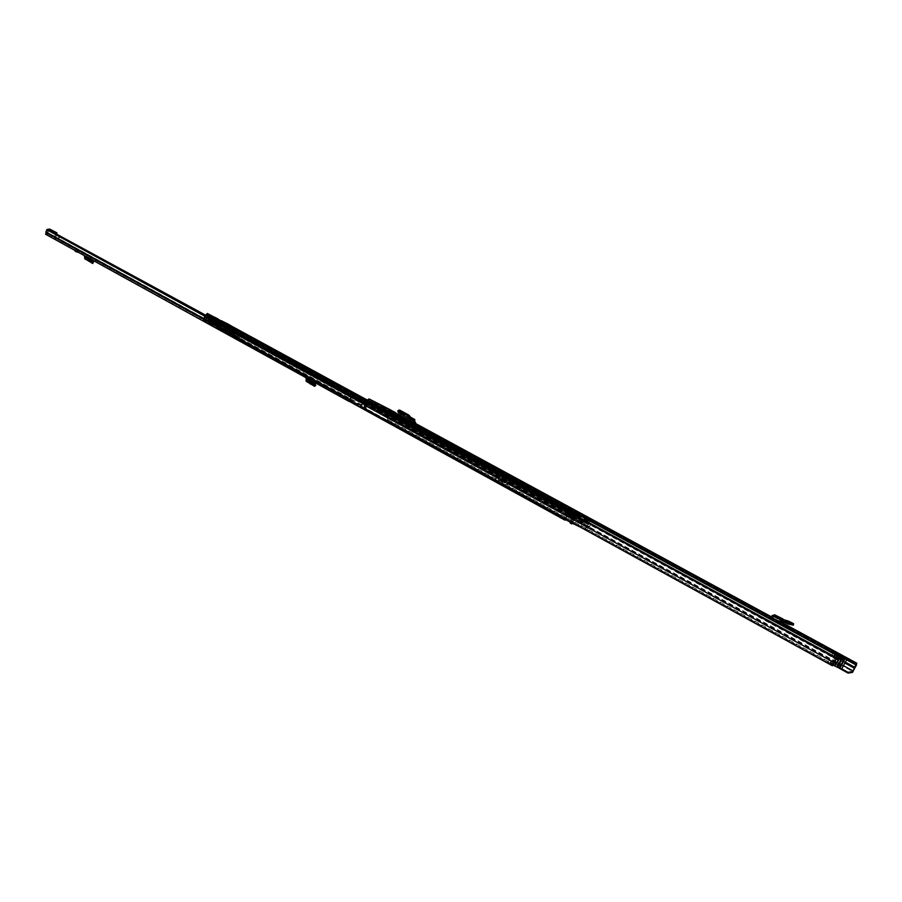 <?xml version="1.0" encoding="UTF-8"?>
<svg xmlns="http://www.w3.org/2000/svg" width="902" height="902" viewBox="0 0 902 902"><rect width="100%" height="100%" fill="white"/><g stroke="black" fill="none" stroke-linecap="round" stroke-linejoin="round"><path stroke-width="0.68" stroke-dasharray="4.51 3.38" d="M793.625 623.812L792.249 623.586L791.922 624.962M400.488 415.529L414.322 423.027L401.243 415.923L401.762 412.473L401.153 413.499L398.74 412.969L399.203 411.887L411.797 418.708M414.255 422.858L415.224 423.354M824.958 647.974L829.806 650.601L824.958 647.974M382.651 407.287L386.135 409.158L382.651 407.287M395.775 412.755L394.332 413.646L390.363 411.515L394.715 413.815L393.373 416.307L390.634 414.819L391.75 411.91L395.234 413.781L389.416 410.714L391.75 411.91L392.765 411.211M374.353 403.453L371.59 401.615L374.353 403.453L373.665 404.761L370.914 403.262L373.428 405.032L370.463 403.645L368.895 405.776L372.289 407.603L374.307 405.088L375.119 403.51L371.579 401.615L377.521 404.739L375.119 403.51L374.905 402.078M844.182 658.686L834.621 653.454L836.007 654.164L836.673 652.935M836.481 664.154L833.008 665.27L366.584 408.888L365.355 404.942L368.546 399.969L390.059 410.951L387.195 416.78L387.556 420.039L387.195 416.78M842.761 655.844L841.758 656.927L844.373 658.302L844.87 657.389M415.653 425.237L411.65 423.094L416.036 425.417L416.217 424.177M400.432 415.687L400.691 416.961L395.651 414.39L396.192 413.375M396.643 413.623L395.651 414.39M396.079 414.672L405.742 419.926L406.295 418.878M400.691 416.961L405.742 419.926M414.063 424.075L414.368 423.512L412.327 423.196L414.063 424.075L409.598 421.651L409.891 421.087L407.862 420.76L409.598 421.651M412.327 423.196L407.862 420.76M791.753 629.743L770.387 618.479L791.753 629.743L792.091 628.333M390.622 409.936L390.69 411.707L387.477 417.558M365.231 405.72L364.397 405.945M838.285 667.706L387.556 420.039M841.735 668.844L387.285 419.272M833.008 665.27L832.253 665.71M365.75 409.113L366.584 408.888M389.957 409.688L389.416 410.714M392.697 411.177L392.144 412.203M372.165 400.578L372.244 402.281L369.538 406.092L372.289 407.603M375.288 402.269L374.77 403.239M378.073 403.701L377.521 404.739M370.914 403.262L371.601 401.954M373.214 405.156L371.647 407.276M368.895 405.776L369.538 406.092M395.234 413.781L394.197 415.799L391.457 414.311L392.505 412.293M390.634 414.819L389.968 416.42L392.708 417.919L393.373 416.307M391.457 414.311L390.589 416.735L389.968 416.42M390.589 416.735L393.317 418.224L394.197 415.799M393.317 418.224L392.708 417.919M836.007 654.164L837.507 653.612L837.654 655.461L833.955 663.658L838.465 665.777L843.269 658.189L836.007 654.164M836.255 654.356L843.269 658.189L843.415 656.6M842.118 657.208L843.359 656.476M839.074 662.564L842.006 657.502L836.379 654.773L832.681 662.959L837.203 665.09L839.074 662.564L840.326 663.252M413.77 424.075L413.567 422.643M411.695 418.596L399.045 411.729L398.56 409.914M411.864 418.753L399.045 411.729L398.278 412.541M399.146 411.864L401.615 412.417L411.222 417.626M401.097 414.266L401.198 413.511L414.21 420.569M414.368 423.512L409.891 421.087M414.458 422.384L412.823 422.125M410.76 420.918L411.177 420.14L408.347 419.689M414.638 422.023L411.177 420.14M786.668 625.661L785.653 626.755M772.755 618.152L770.387 618.479M780.692 620.418L781.606 619.866L787.942 624.026L788.562 622.82L788.111 624.094M778.054 622.245L779.734 621.94M784.086 619.798L788.562 622.82L792.249 623.586M782.429 618.716L781.673 619.899L774.119 616.134M771.154 617.216L778.764 620.971L779.723 619.392L782.045 618.524M788.585 622.752L781.38 619.167M841.532 669.228L832.704 664.458L837.845 654.886L844.373 658.325M837.947 654.965L844.283 658.483M835.015 653.533L829.84 663.139L828.115 662.305L833.482 665.315M836.797 666.758L837.214 664.909L835.793 664.244L834.463 665.653L831.216 664.007L838.375 667.683L834.463 665.653M840.393 656.306L839.007 657.783L836.909 656.859L837.597 657.096L838.037 655.168L836.312 654.187L843.584 657.953L838.037 655.168M832.873 664.785L834.215 663.376L833.471 662.936L836.785 656.791L836.312 654.187M837.315 654.649L832.163 664.233L832.738 664.526L837.992 654.987M829.84 663.139L830.539 663.477L835.669 653.849M839.649 656.036L835.793 664.244M839.266 657.795L841.487 658.798L840.675 658.483L837.214 664.909M832.163 664.233L830.404 663.376L835.703 653.882M832.805 664.887L837.992 655.235M843.393 657.986L841.487 658.798L837.958 665.36L838.375 667.683M841.949 657.152L840.675 658.483M838.432 667.514L843.584 657.953M839.007 657.783L835.218 665.89M836.864 666.657L842.006 657.096M831.306 663.861L833.471 662.936L835.635 664.041M836.402 654.367L831.216 664.007M834.215 663.376L837.597 657.096M80.064 252.91L74.077 249.786L80.064 252.91M54.334 238.85L51.335 237.237L54.334 238.85M234.858 338.261L232.096 336.773L234.858 338.261M48.877 229.875L48.043 232.569L46.397 233.02L47.084 235.016L45.641 234.283M59.667 235.783L57.649 239.064L55.935 238.184L54.842 238.962L54.83 236.02L56.262 232.49M55.372 239.255L56.251 238.353M60.017 235.58L58.968 238.613L57.085 240.135L55.687 239.413M349.006 401.198L350.946 396.249L351.994 395.651L350.032 400.308L360.8 405.708L363.54 401.503L362.164 405.054L360.123 406.982L349.581 401.706M47.163 233.28L47.062 235.016L47.705 233.979L46.239 232.806L47.75 229.255M95.713 260.103L94.902 261.084L92.252 259.742L92.827 258.649L95.713 260.103L90.2 257.093L89.354 258.051L84.822 255.875M92.252 259.742L84.878 255.762M94.631 260.926L90.922 258.885L91.001 257.51M89.354 258.051L90.922 258.885M313.186 379.9L313.073 381.433L308.461 378.941L309.115 377.69L318.338 382.493L316.974 383.35L312.137 380.678L312.036 384.184L313.039 384.602L313.614 383.316L312.487 382.617M308.461 378.941L312.137 380.678M313.073 381.433L317.121 383.463L318.338 382.493M52.564 236.482L55.563 238.094L52.564 236.482M233.156 335.781L235.929 337.269L233.156 335.781M76.354 249.606L79.748 251.534L76.287 249.741M92.827 258.649L90.865 257.645L91.068 259.314M90.2 257.093L85.453 254.668M55.935 238.184L54.74 237.136M309.115 377.69L306.894 376.461L307.131 378.333M317.91 382.256L306.894 376.461M360.586 405.596L359.909 406.87M350.258 400.42L349.66 401.559M350.946 396.249L204.968 316.331M351.994 395.651L205.397 315.474M363.54 401.503L205.487 315.102M363.641 402.675L60.231 236.64M352.806 401.491L352.13 402.766M349.412 399.789L348.736 401.063M46.464 232.896L48.167 229.491M57.176 234.419L55.45 237.519M86.84 256.766L87.426 255.672M91.158 259.111L85.746 256.134L85.476 254.68M85.746 256.134L85.329 257.69L86.186 258.017L85.679 259.145L84.856 258.84M87.404 260.261L87.607 258.547L86.186 258.017M86.953 259.618L85.679 259.145M92.32 262.414L86.964 259.629L87.607 258.547L90.628 260.216L87.641 258.57M87.359 260.193L88.216 259.348L87.731 258.649L93.007 261.557M88.216 259.348L93.323 262.651M314.358 381.907L315.023 380.655M307.21 378.163L313.129 381.14L312.802 379.438M314.888 386.338L314.336 385.131L315.091 383.925L313.614 383.316M308.585 382.256L313.039 384.602M314.336 385.131L315.215 384.026M229.277 330.921L225.579 328.903L226.921 329.58L225.579 328.903L224.823 329.512L215.668 324.54L215.048 325.712L202.634 318.97L239.154 338.994L229.367 333.639L230.123 332.207L233.674 334.044L225.015 329.399L230.224 331.406L227.236 330.042L226.312 331.778L215.048 325.712M232.671 333.661L237.508 336.322L232.671 333.661M232.558 334.732L236.696 337.01L232.558 334.732M232.784 335.578L236.471 337.562L232.784 335.578M226.312 331.778L229.751 333.695L230.664 331.959L229.785 331.203L232.502 333.402M233.291 335.679L233.922 334.191L230.123 332.207M229.751 333.695L232.919 335.465L229.367 333.639M238.444 338.566L239.075 337.371L234.926 335.025L234.294 336.232L234.926 335.025L234.013 334.304M203.705 319.5L202.939 318.812L207.065 319.928L206.445 321.101M207.246 320.075L205.239 319.748L207.404 320.447L206.964 321.27M229.367 333.481L230.292 331.744M229.785 331.203L232.953 332.928L230.664 331.959M232.919 335.465L233.674 334.044M233.922 334.191L239.007 337.032L233.922 334.18M211.327 323.953L212.41 323.017L211.305 322.127L233.392 334.168L232.49 335.544M212.827 324.821L213.052 323.322L210.346 321.845L211.079 322.228L210.527 323.525M207.81 319.951L214.022 323.344L205.848 319.252M203.006 318.834L206.152 319.105L227.225 330.696L212.387 322.702M233.392 334.168L213.019 323.401M209.106 322.815L211.305 322.127L225.601 330.211L224.97 331.406M211.305 322.127L228.51 331.722L227.879 332.917M236.674 336.987L231.825 334.383L236.674 336.987M235.794 336.514L233.02 335.014L235.794 336.514M232.615 336.818L235.377 338.306L232.615 336.818M417.953 432.892L375.232 409.576L417.953 432.892M418.517 431.844L375.784 408.538L418.517 431.844M500.666 480.8L506.868 484.205L507.95 482.187L510.374 481.6L496.517 474.305L503.395 477.789L500.666 480.8L507.465 484.498L508.536 482.48L502.437 479.018L509.698 482.863L502.437 479.018M218.183 319.274L219.344 323.051L228.443 327.821L225.376 326.129L228.646 324.979M234.655 331.214L250.497 339.907L234.655 331.214L234.148 332.161L249.989 340.866L234.148 332.161M219.344 323.051L496.619 474.677L219.344 323.051M501.659 478.59L224.981 327.133L225.489 326.208L224.869 327.076L227.935 328.768L218.848 324.01L217.856 320.526L216.559 319.658L217.066 318.71M225.072 327.178L228.51 325.983L229.942 326.513L226.131 324.472L222.309 325.667L217.732 323.164L219.806 322.048L220.99 321.664L223.865 323.142L220.291 329.568L565.667 519.631M571.789 522.438L574.698 516.699L576.592 514.738L579.152 516.023L579.704 520.116L585.082 522.788L588.837 520.871L591.329 522.123L590.754 524.693L586.943 530.771M569.895 514.738L546.319 501.783L569.895 514.738L569.286 515.876L545.71 502.91L569.286 515.876M504.398 478.928L579.715 520.116L504.387 478.928M572.612 522.889L575.972 515.888L578.532 517.173L579.073 521.255L584.473 523.927L588.228 522.01L590.709 523.25L586.695 529.891L585.026 528.978L584.857 529.632M503.023 479.729L496.81 476.211L503.023 479.729L501.94 481.758L502.538 482.051L503.62 480.022L503.632 478.511L497.385 475.095M503.778 480.022L579.095 521.266L503.801 480.033M575.972 515.888L574.292 514.974L574.912 513.824L573.007 515.786L570.098 521.514M572.635 523.013L570.955 522.089L570.154 523.002M565.904 519.202L569.252 512.223L574.292 514.974L570.955 522.089M584.733 530.117L589.085 523.78L589.637 521.198L584.643 518.481L584.09 521.063L580.29 527.118M586.695 529.891L586.526 530.545M585.026 528.978L589.592 521.176L589.029 522.337L584.045 519.608L579.873 526.892M227.687 324.066L227.191 325.013L225.117 324.449L222.862 325.96L215.601 322.262L215.307 318.925L214.011 318.259L214.597 317.357L215.905 318.53L216.581 321.54L222.794 324.709L226.627 323.525L230.168 325.419M224.384 322.217L223.11 326.298L220.291 329.568M572.364 523.318L570.041 522.033M580.042 526.238L220.46 328.576M230.438 325.577L229.942 326.513M210.267 314.967L211.993 319.026L218.239 322.217L220.742 320.672M219.75 321.123L219.806 322.048M210.91 316.591L210.098 317.064L211.474 319.973L222.817 324.72L222.287 325.656L216.063 322.488L215.093 319.015L213.797 318.147L216.559 319.658M565.926 519.327L204.179 320.323L206.784 314.381L209.726 315.892L210.098 317.064M214.304 317.2L213.797 318.147M565.069 518.751L567.967 513.024L569.872 511.073L367.137 400.567M204.179 320.323L203.435 321.033M576.592 514.738L574.867 513.802L572.409 516.767L565.949 513.317L572.409 516.767M206.784 314.381L569.252 512.223L569.906 511.096L574.867 513.802L573.785 515.392L568.835 512.686L569.872 511.073L567.459 514.061M211.993 319.026L216.581 321.54L212.015 319.037L211.508 319.985L216.097 322.499M216.39 321.247L211.699 318.677L210.888 319.161L215.578 321.732M223.177 324.709L218.498 322.149L218.555 323.085L223.245 325.645M584.045 519.62L223.865 323.142L584.045 519.608L584.643 518.481L583.695 521.638L588.6 524.321L589.615 521.187L591.306 522.111M583.391 520.95L588.307 523.634L587.89 525.889L589.356 526.621L582.996 523.205L584.688 518.503L367.373 400.116L584.665 518.492M570.91 516.023L570.289 517.184L571.789 517.928L573.785 515.392M568.835 512.686L566.839 515.211L565.328 514.467L565.949 513.317M570.289 517.184L565.328 514.467M588.307 523.634L588.995 522.314L590.697 523.25L589.04 522.337M588.6 524.321L583.695 521.638M584.462 523.938L585.06 522.81M589.356 526.621L589.964 525.483M503.632 478.511L497.408 475.106L496.325 478.646L495.728 478.342L496.81 476.324M502.538 482.051L496.325 478.646M501.94 481.758L495.728 478.342M502.335 479.086L501.264 481.093M506.868 484.205L507.465 484.498M225.782 331.474L223.944 330.741L225.692 331.62L227.405 327.663L229.728 328.565L227.552 330.899L227.676 332.985L229.897 331.564L230.833 328.734L223.065 324.483L223.234 322.815L231.059 327.076L230.833 328.734M229.412 329.557L221.644 325.306L219.569 328.215L219.908 328.711L222.422 326.535L230.19 330.786M210.076 316.072L215.307 318.925L207.359 314.674L205.408 316.952L213.21 321.225L212.139 325.115L213.977 324.021L214.89 320.819L216.57 321.676L216.897 324.325L218.318 325.047L208.351 319.635L209.309 320.154L211.079 316.805L212.906 317.763L212.32 318.451L218.194 321.473L212.32 318.451M212.139 325.115L204.348 320.83L207.607 320.503L206.355 317.628L214.157 321.901M213.977 323.998L207.607 320.503M231.25 327.945L223.482 323.705M206.073 315.801L213.875 320.063L213.21 321.225M216.548 323.649L208.903 319.883M216.954 319.782L218.724 320.74L216.548 319.556L216.3 320.435L210.403 317.414L216.3 320.435M219.479 321.112L218.746 320.706L219.513 321.135L217.822 324.495L215.352 323.187M224.158 327.832L217.788 324.472M226.402 329.174L224.654 328.283L224.034 330.583M229.649 328.362L221.881 324.111L229.649 328.362M231.002 327.054L227.169 325.002L227.507 324.37L230.089 325.78L229.751 326.411M227.608 324.416L226.007 324.923L223.425 323.514L225.015 323.006M216.841 318.305L217.574 320.819L216.728 320.83L226.007 324.923M225.928 324.878L223.065 323.626M217.574 320.819L225.647 325.036M220.223 322.758L216.999 320.999L220.223 322.758M220.156 322.228L217.529 320.492L220.122 321.901L219.581 320.041M217.19 318.767L216.604 319.68L207.359 314.674M213.875 320.063L215.161 318.936M228.86 332.387L229.39 330.098L228.172 332.387L231.036 333.582L231.758 331.417L229.435 330.109M212.996 322.093L212.06 323.863L214.405 325.43L215.578 323.209L212.996 322.093L215.183 323.299L214.405 325.43M213.56 325.024L214.789 322.69L213.695 322.093L212.466 324.416M225.365 328.181L218.882 324.833L224.215 327.55L224.756 326.524L227.755 328.159L227.473 328.779L224.215 327.55M218.882 324.833L219.423 323.807L224.756 326.524M222.862 325.96L210.617 319.533L210.132 318.756L211.147 316.839M217.438 320.447L220.043 321.867L217.438 320.447M217.506 321.135L216.627 322.792M222.839 323.863L221.96 325.509M227.439 323.739L227.507 324.37M216.649 323.908L224.35 328.125M216.987 324.032L218.34 320.537M212.613 317.899L211.079 316.805M216.221 323.491L217.45 321.18L212.838 318.823L211.609 321.146M215.668 320.21L211.023 317.831L210.29 320.402L213.661 322.138L215.262 319.996L214.439 322.51L215.037 322.826M209.535 320.018L211.023 317.831M211.169 316.861L210.166 318.767M216.593 319.883L215.905 320.221M210.087 316.083L210.132 318.756M216.908 324.337L209.106 320.052L210.899 316.681L209.129 320.03M217.934 323.266L223.549 325.814M219.513 321.135L218.431 323.006M207.392 314.697L215.206 318.958M216.604 319.68L214.011 318.259M225.117 324.449L219.919 321.619L223.234 322.815M219.547 321.146L218.78 322.6L219.919 321.619M216.796 322.251L209.005 317.989L209.309 320.154M225.692 331.62L217.472 327.099L219.254 323.739L227.022 328.001M223.065 324.483L222.422 326.535M221.644 325.306L221.881 324.111L220.246 323.277L219.254 323.739M217.472 327.099L225.601 331.677M220.64 329.016L217.371 327.155M215.939 326.321L217.1 324.134M227.676 332.985L219.908 328.711M227.552 330.899L221.193 327.403L219.569 328.215M221.069 325.385L221.193 327.403M214.89 320.819L216.559 321.676M212.511 321.777L204.709 317.504L204.348 320.83M209.005 317.989L216.57 321.676M207.088 316.557L206.355 317.628M204.98 320.819L206.49 317.955M205.408 316.952L204.709 317.504M206.49 315.001L214.304 319.263M230.258 329.929L222.49 325.667M214.439 322.51L215.262 319.996M212.06 323.863L214.248 325.058M230.574 333.661L229.266 332.985L230.754 330.831M229.785 330.639L231.961 331.835L231.036 333.582M230.484 330.696L229.39 330.098M228.172 332.387L229.266 332.985M211.767 321.168L212.985 318.857L214.89 319.838M211.519 318.09L212.985 318.857M212.331 321.484L213.56 319.173L212.838 318.823M214.236 322.454L215.465 320.142L213.56 319.173M217.45 321.18L215.465 320.142M223.944 330.741L220.629 328.914L221.791 326.704M219.423 323.807L227.755 328.159M227.473 328.779L222.14 326.05L225.974 328.418M227.8 328.497L222.467 325.78L227.732 328.621M220.032 325.464L220.64 325.701M780.038 621.512L771.402 616.821L780.038 621.512M415.247 423.32L400.567 415.348L415.247 423.32M840.551 656.927L368.546 399.969M856.043 664.447L390.059 410.951L856.043 664.447M835.917 654.187L836.616 652.901M836.763 663.241L365.355 404.942L364.521 405.156M843.438 665.687L388.04 417.006L852.999 671.697M855.096 667.638L389.664 413.714M855.164 667.446L389.709 413.556M856.404 665.157L390.69 411.707M844.87 663.026L388.841 414.052M845.354 662.124L389.1 413.24M846.583 659.836L390.081 411.402M838.296 660.512L366.595 402.766M838.905 659.633L367.137 402.089M840.168 657.287L368.14 400.206M374.307 405.088L371.556 403.577M374.995 403.78L372.244 402.281M373.484 405.99L370.733 404.491M373.281 406.125L370.519 404.615M369.403 404.829L372.154 406.328M372.797 406.655L370.045 405.156M390.916 413.432L393.644 414.92M391.592 412.158L394.332 413.646L394.873 412.586M391.536 413.747L394.264 415.236M394.941 413.95L392.212 412.473M390.622 414.582L393.362 416.081M394.174 415.574L391.445 414.086M393.813 417.299L391.085 415.811M390.465 415.495L393.193 416.995M840.089 660.23L841.352 660.918M837.203 665.09L838.465 665.777M833.764 660.038L835.026 660.738M835.162 657.862L836.436 658.561M391.671 410.895L391.13 411.887M391.31 410.692L390.769 411.707M394.512 412.394L393.96 413.443M412.936 422.452L412.394 423.466M412.575 422.26L412.034 423.275M415.856 423.996L415.292 425.045M409.316 420.467L408.753 421.516M398.583 410.624L397.816 411.436M414.943 421.403L412.406 420.106M414.3 422.7L400.578 415.337M772.135 615.615L777.998 618.671M783.432 625.571L783.906 624.195M790.919 627.758L790.468 629.021M839.187 668.089L844.351 658.483L839.142 668.066M836.898 667.018L842.085 657.378M78.621 252.447L80.019 252.91M46.554 234.723L54.842 238.962M360.123 406.982L57.085 240.135M47.118 233.652L55.405 237.891M350.032 400.308L46.216 233.212L350.032 400.308M360.8 405.708L57.649 239.064M362.164 405.054L58.968 238.613M349.784 398.831L203.446 318.451M361.138 405.381L57.953 238.816M350.111 399.845L46.239 232.806M354.114 402.123L353.437 403.397M347.18 398.639L346.492 399.913M46.397 233.02L54.672 237.26M47.096 233.404L55.383 237.654M55.529 236.403L54.83 236.02M56.274 235.072L55.574 234.689M48.731 231.194L48.032 230.811M48.043 232.569L47.344 232.186M90.64 260.182L85.239 257.205M94.541 260.915L95.364 259.934M88.621 261.377L89.478 260.531M92.365 263.452L93.222 262.606M311.314 380.509L312.284 379.415M314.73 385.774L315.711 384.827M306.77 379.967L312.678 382.933M305.643 378.93L311.562 381.884M79.353 251.354L77.031 250.598M77.256 250.722L79.579 251.478M79.444 252.594L75.373 251.275M232.953 335.262L236.64 337.247L232.953 335.262M236.471 337.562L236.944 337.111L232.908 334.924L236.335 336.807L232.299 334.642L232.186 335.296M232.716 333.999L238.083 336.886L232.716 333.999M237 336.863L231.622 333.977L237 336.863M223.989 330.583L224.609 329.095L225.139 329.377M227.067 330.504L226.323 331.925M230.619 332.477L229.863 333.909M205.07 320.221L203.965 319.635M213.323 324.788L213.943 323.604L207.922 320.3M214.022 323.344L225.128 329.377M225.692 331.451L226.605 329.715L230.213 331.406L227.169 329.715M224.823 329.512L224.203 330.696M225.974 331.733L226.729 330.312M229.514 333.706L230.269 332.286M226.413 332.105L227.045 330.91L228.815 331.586L225.579 329.895M227.225 330.696L225.658 330.155L225.026 331.35M218.656 327.809L219.276 326.625L225.974 330.019M219.592 326.479L218.803 326.355L218.183 327.539M214.575 325.554L215.195 324.37L219.163 326.242M215.364 324.156L213.988 323.728L213.357 324.9M207.607 321.743L208.227 320.571L214.27 323.57M208.509 320.413L207.392 319.793M205.239 319.748L203.739 319.285M412.304 428.563L411.74 429.611M502.245 477.496L225.568 326.231M243.675 336.345L243.168 337.303M496.483 474.384L219.152 322.758M219.445 323.096L218.938 324.055M502.628 477.462L225.928 326.22M225.996 327.144L585.342 523.758L585.421 522.72L510.329 481.668M228.51 325.983L587.878 522.078L587.957 521.04L228.443 325.058M509.596 481.273L503.35 477.857M585.082 522.788L510.002 481.736M509.224 481.318L503.023 477.925M218.34 323.243L578.723 520.477L579.569 519.811L504.207 478.612M584.473 523.927L509.416 482.841M588.837 520.871L367.339 400.195M503.485 478.207L497.205 474.779M217.856 320.526L578.667 517.489L579.512 516.823L218.667 320.041M579.14 516.012L367.182 400.488L579.152 516.023M588.228 522.01L228.882 325.972M578.52 517.162L217.641 320.21L578.532 517.173M496.032 475.782L218.848 324.01L496.01 475.771M574.698 516.699L573.007 515.786M573.503 519L571.823 518.075M573.74 519.778L572.048 518.853M575.499 516.384L573.819 515.459M590.754 524.693L589.085 523.78M589.525 526.926L587.856 526.013M588.747 527.196L587.089 526.283M590.562 523.893L588.893 522.98M230.157 325.363L225.376 322.758L230.157 325.363M226.627 323.525L225.274 322.792M584.09 521.063L224.124 324.461M582.872 523.284L223.11 326.298M582.094 523.543L222.309 326.423M583.898 520.262L223.809 323.705M225.748 324.483L220.607 321.676L220.55 320.751L225.692 323.559M215.905 318.53L210.752 315.723L209.94 316.207L215.093 319.015M216.627 321.563L216.119 322.51M567.967 513.024L365.772 402.517M566.783 515.313L364.667 404.558M567.02 516.091L204.912 317.56M568.779 512.708L206.344 314.753M226.131 324.472L220.99 321.664M209.738 315.903L214.89 318.71L209.726 315.892M220.009 323.401L219.502 324.348M222.839 324.945L222.332 325.893M223.403 325.239L222.895 326.197M228.33 327.764L227.834 328.711L228.319 327.742M221.903 324.246L221.407 325.194M216.762 321.619L216.266 322.566M229.131 328.384L228.623 329.343M249.189 339.152L248.681 340.122M574.709 517.128L574.1 518.267M553.524 505.548L552.926 506.676M548.653 503.113L548.044 504.252M568.068 512.843L573.018 515.549M567.798 513.734L572.759 516.44M568.564 513.576L573.525 516.282M571.789 517.928L566.839 515.211M589.175 523.6L584.27 520.928M583.977 520.24L588.882 522.923M583.008 523.216L587.912 525.9M588.521 524.772L583.617 522.089L588.51 524.772M503.485 478.353L502.876 479.503M504.263 478.782L503.654 479.932M510.205 481.747L509.596 482.897M509.427 481.33L508.818 482.469M503.226 477.936L502.617 479.075M502.448 477.508L501.839 478.646M496.483 474.52L495.875 475.67M497.261 474.948L496.652 476.098M503.62 480.022L497.408 476.617M501.749 478.793L507.95 482.187M377.487 409.519L376.935 410.557M382.775 412.191L382.222 413.229M417.525 431.19L416.961 432.238M216.83 323.987L218.588 320.661M210.256 320.638L212.026 317.301M217.63 320.131L215.871 323.457M215.77 320.244L214.958 321.766M210.121 316.286L208.351 319.635L210.132 316.298M215.082 321.834L215.894 320.311M220.607 321.462L225.804 324.303M228.026 327.527L220.246 323.277M208.847 319.421L216.638 323.694M224.722 323.254L227.304 324.664M216.942 319.037L214.349 317.628M216.976 318.722L219.569 320.131M219.502 320.672L216.92 319.252M219.637 323.412L227.405 327.663M229.728 328.565L221.948 324.314M210.346 316.715L215.555 319.567M215.341 321.619L210.166 318.789M206.874 316.613L214.665 320.887M214.236 321.383L206.434 317.109M211.947 321.315L213.176 318.992M216.987 320.943L215.77 323.254M221.937 323.525L225.162 325.295M830.494 649.327L829.806 650.601M386.687 408.121L386.135 409.158M835.32 652.169L834.621 653.454M842.445 655.653L841.758 656.927M382.809 406.058L382.256 407.095M825.477 646.633L824.8 647.907M395.268 412.778L394.715 413.815M390.927 410.466L390.363 411.515M416.6 424.368L416.036 425.417M412.203 422.035L411.65 423.094M413.759 424.064L400.68 416.95M395.223 414.187L395.775 413.139M401.198 413.511L414.255 420.591M401.762 412.473L411.211 417.592M791.877 629.393L792.238 628.401M770.443 618.513L778.11 622.279M781.606 619.866L774.051 616.1M837.845 654.886L832.704 664.458M833.29 652.676L828.115 662.305M835.568 653.781L830.404 663.376M842.04 657.355L836.853 666.995M78.677 252.481L80.12 252.955M55.563 238.094L54.999 239.165M235.929 337.269L235.298 338.464M352.265 401.176L351.588 402.439M347.011 398.537L346.334 399.812M47.141 235.05L47.705 233.979M232.727 335.578L232.096 336.773M51.899 236.166L51.335 237.237M95.589 260.261L94.902 261.084M317.403 383.598L318.102 382.786M306.748 379.956L312.667 382.922M77.2 250.711L79.658 251.511M238.083 336.886L231.78 333.255L231.622 333.977L236.707 337.01L238.083 336.886M239.007 337.032L239.797 337.799L239.154 338.994M225.827 331.665L226.582 330.233M206.096 319.082L202.567 318.913M215.657 324.235L224.609 329.095M224.981 329.422L225.568 328.903L226.909 329.58M231.825 334.383L235.05 335.07L237.429 337.348M233.02 335.014L232.175 336.615M236.223 336.717L235.377 338.306M503 479.593L496.776 476.188M591.329 522.123L584.699 518.515M216.063 322.488L211.474 319.973M228.443 327.821L227.935 328.768M225.376 326.129L224.869 327.076M216.379 321.383L215.871 322.33M216.841 321.664L216.345 322.623M227.868 327.663L227.36 328.621M250.497 339.907L249.989 340.866M577.145 518.526L576.536 519.665M546.319 501.783L545.71 502.91M584.09 519.642L588.995 522.314M587.89 525.889L582.996 523.205M503.508 478.139L502.831 479.402M510.374 481.6L509.698 482.863M503.395 477.789L502.718 479.052M496.517 474.305L495.841 475.579M375.784 408.538L375.232 409.576M419.351 432.238L418.799 433.287M218.667 320.695L216.897 324.021M219.581 321.168L217.822 324.495M231.059 327.076L223.279 322.837M213.684 325.092L212.421 324.393M216.728 320.83L215.916 322.364M209.106 320.052L216.897 324.325M220.111 325.509L225.444 328.227"/><path stroke-width="1.35" d="M793.399 625.165L793.591 623.677L793.399 625.165L788.111 624.094L774.051 616.1L772.337 617.926L771.052 617.227L772.044 617.757M793.264 625.052L787.829 622.346L780.895 620.52L781.38 619.167L780.715 620.441M793.591 623.677L788.168 620.959L787.829 622.346M782.045 618.524L774.886 614.938L781.369 619.155L788.168 620.959M782.226 618.603L774.683 614.826L774.119 616.134M774.683 614.826L772.135 615.615L771.154 617.216M416.217 424.177L412.203 422.035L416.217 424.177M394.873 412.586L390.927 410.466L394.873 412.586M830.336 649.26L825.477 646.633L830.336 649.26M386.293 407.93L382.809 406.058L386.293 407.93M389.957 409.688L395.775 412.755L389.957 409.688M378.073 403.701L372.131 400.567L378.073 403.701M835.737 664.594L836.763 663.241L836.019 663.68L364.521 405.156L364.397 405.945L365.75 409.113L832.253 665.71L835.737 664.594L839.706 657.062L841.262 655.619L844.881 657.389L837.124 653.172M843.415 656.6L856.731 663.173L856.404 665.157L852.401 672.43L848.083 673.095L838.285 667.706M364.521 405.156L367.497 399.879L369.098 398.932L390.6 409.925M411.797 418.708L414.819 419.543L414.322 423.027L400.432 415.687M396.192 413.375L413.567 422.643M396.203 413.341L400.488 415.529M414.458 422.384L415.642 422.576L415.224 423.354L414.255 422.858M772.337 617.926L792.238 628.401L779.937 621.67L780.692 620.418M836.763 663.241L840.551 656.927L844.182 658.686L845.061 657.028M844.385 658.302L856.043 664.447L852.401 672.43M836.673 652.935L842.761 655.844M852.548 662.744L853.236 661.47M848.083 673.095L848.027 672.294L841.735 668.844M848.027 672.294L852.345 671.629M411.222 417.626L414.672 419.486L413.657 422.44L414.3 422.7M411.481 419.87L398.278 412.541L397.793 410.726L399.62 410.072L408.775 415.033L411.943 418.787L411.481 419.87L414.21 420.569M411.695 418.596L410.929 419.407L408.008 415.845L397.793 410.726M398.278 412.541L411.132 419.689M400.578 415.337L401.097 414.266M415.642 422.576L414.638 422.023M780.839 620.497L788.111 624.094M782.429 618.716L784.086 619.798M844.373 658.325L846.685 659.644L844.994 658.798L839.83 668.393L841.532 669.228L846.685 659.644M844.283 658.483L844.994 658.798M833.482 665.315L839.83 668.393M74.359 250.102L75.633 251.489L77.471 251.816M349.66 401.559L349.006 401.198M204.968 316.331L46.746 229.694L47.75 229.255L205.397 315.474M205.487 315.102L59.667 235.783M349.311 401.559L45.619 234.272L46.746 229.694M48.167 229.491L49.497 228.995L56.251 232.479L57.176 234.419M48.877 229.875L50.208 229.379L56.95 232.863M91.068 259.314L90.73 260.667L93.436 262.223L92.703 263.519L93.436 262.223M84.822 255.875L84.72 258.773L90.008 261.681M87.404 260.261L92.703 263.519M90.234 258.851L90.121 261.76L92.252 262.55L93.007 261.557M92.331 262.403L92.895 261.467L90.628 260.216L92.929 261.479M91.091 262.132L91.587 260.994M307.131 378.333L306.748 379.956L309.318 381.027L311.291 383.237L315.508 385.346L315.215 384.026L309.352 381.05L315.114 383.925M312.938 381.523L312.487 382.617M315.869 385.391L314.527 386.293L315.508 385.346M306.184 377.803L306.128 381.23L314.527 386.293M308.585 382.256L309.454 381.14L315.215 384.026M308.563 382.245L309.318 381.027M307.12 381.647L307.706 380.351M228.646 324.979L230.168 325.419M218.171 319.274L367.182 400.488L217.19 318.767M570.098 521.514L570.154 523.002L571.834 523.927L571.789 522.438M572.612 522.889L571.834 523.927M586.943 530.771L584.857 529.632M220.742 320.672L224.361 322.206M580.29 527.118L572.364 523.318M570.041 522.033L565.667 519.631M210.234 314.945L214.631 317.346L207.291 313.434L204.54 316.827L203.435 321.033L565.126 520.228L565.069 518.751M565.904 519.202L565.126 520.228M230.168 325.43L227.608 324.416M219.581 320.041L216.83 318.293M225.015 323.006L230.021 325.148L227.428 323.739M785.214 620.069L784.875 621.455M772.135 615.615L777.998 618.671M856.731 663.173L780.038 621.512L856.731 663.173M771.402 616.821L415.247 423.32L771.402 616.821M841.262 655.619L369.098 398.932M843.438 665.687L852.942 670.896L852.999 671.697M838.319 659.587L366.392 401.897M838.443 659.407L366.494 401.773M839.706 657.062L367.497 399.879M854.341 668.19L844.87 663.026M854.724 667.232L845.354 662.124M855.964 664.943L846.583 659.836M414.943 421.403L412.406 420.106M411.12 417.412L410.354 418.224M408.719 414.999L407.952 415.811M399.62 410.072L398.853 410.884M779.926 621.692L772.755 618.152M842.603 657.919L837.541 667.322M75.948 251.59L78.621 252.447M203.446 318.451L45.822 231.87M56.939 232.851L56.228 232.468M50.208 229.379L49.497 228.995M89.772 259.81L84.371 256.833M306.635 379.381L312.543 382.347M310.435 384.252L311.415 383.305M309.025 382.922L310.006 381.974M367.339 400.195L229.379 325.024M367.373 400.116L230.157 325.363L367.373 400.116M225.274 322.792L221.486 320.729M365.772 402.517L205.509 314.933M367.137 400.567L207.291 313.434M364.667 404.558L204.54 316.827M225.568 322.781L228.15 324.19M214.935 317.324L217.529 318.733M227.71 324.314L225.128 322.905M372.154 400.578L374.894 402.078M411.289 419.802L398.583 412.902M411.211 417.592L414.819 419.543M787.998 624.06L780.782 620.475M844.464 658.561L839.288 668.168M842.073 657.659L837 667.097M75.802 251.557L78.677 252.481M349.333 401.57L45.619 234.272M90.121 261.76L84.72 258.773"/></g></svg>
